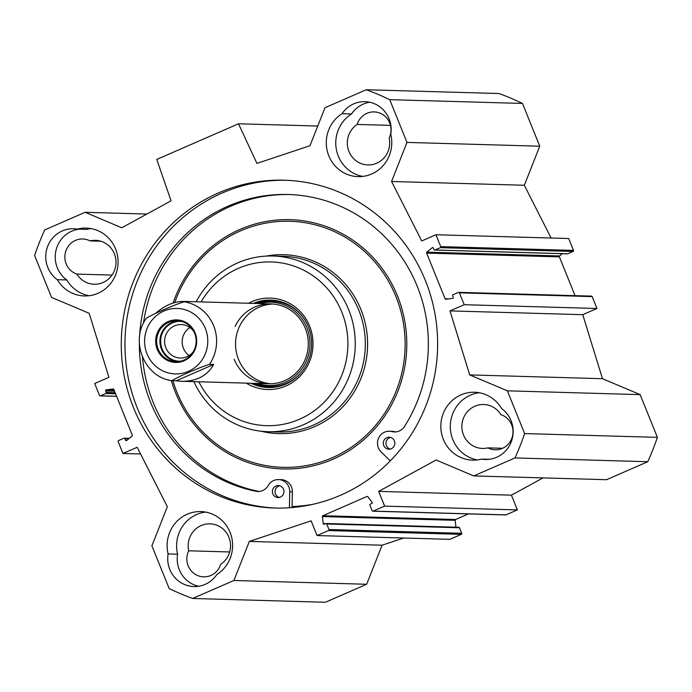 <?xml version="1.0" encoding="UTF-8"?>
<svg xmlns="http://www.w3.org/2000/svg" width="692" height="692" viewBox="0 0 692 692"><rect width="100%" height="100%" fill="white"/><g stroke="black" fill="none" stroke-linecap="round" stroke-linejoin="round"><path stroke-width="1.04" d="M91.024 228.576A33.96 32.749 -88.4 0 0 86.768 229.389L77.288 229.121A33.96 32.749 91.6 0 1 86.292 228.083A33.96 32.749 91.6 0 1 118.064 262.951A33.96 32.749 91.6 0 1 84.355 295.96A33.96 32.749 91.6 0 1 57.306 279.672L66.795 279.949A33.96 32.749 -88.4 0 0 89.112 295.743M342.056 113.687A27.965 26.971 91.6 0 1 364.995 101.663A27.965 26.971 91.6 0 1 390.781 134.291A33.96 32.749 91.6 0 1 358.067 176.633A33.96 32.749 91.6 0 1 327.359 151.41A33.96 32.749 91.6 0 1 342.056 113.687L351.545 113.964A33.96 32.749 -88.4 0 0 336.321 149.273A33.96 32.749 -88.4 0 0 362.816 176.417M481.615 459.099A33.96 32.749 91.6 0 1 472.601 460.137A33.96 32.749 91.6 0 1 440.83 425.269A33.96 32.749 91.6 0 1 474.539 392.252A33.96 32.749 91.6 0 1 501.588 408.54A27.965 26.971 91.6 0 1 511.795 440.233A27.965 26.971 91.6 0 1 485.386 459.479A27.965 26.971 91.6 0 1 481.615 459.099L489.166 459.315M479.271 392.745A33.96 32.749 -88.4 0 0 450.319 425.537A33.96 32.749 -88.4 0 0 477.359 459.921M168.113 553.929A33.96 32.749 91.6 0 1 200.836 511.578A33.96 32.749 91.6 0 1 231.535 536.81A33.96 32.749 91.6 0 1 216.838 574.524A27.965 26.971 91.6 0 1 193.898 586.557A27.965 26.971 91.6 0 1 168.113 553.929L177.602 554.197A27.965 26.971 -88.4 0 0 198.656 586.254M205.567 512.071A33.96 32.749 -88.4 0 0 177.602 554.197M458.718 292.335L591.478 296.124A0.796 0.77 91.6 0 1 592.17 296.608L596.971 308.485L582.75 314.678L602.481 378.697L640.135 394.622L507.366 390.833L469.712 374.917L449.982 310.898L464.202 304.705L459.401 292.828A0.796 0.77 -88.4 0 0 458.398 292.405L453.061 294.723A0.796 0.77 -88.4 0 0 452.654 295.769L453.26 297.283A0.796 0.77 91.6 0 1 452.637 298.382L445.873 299.229A0.796 0.77 91.6 0 1 445.077 298.745L426.627 253.099A0.796 0.77 91.6 0 1 426.86 252.165L432.18 247.745A0.796 0.77 91.6 0 1 433.374 248.056L433.979 249.561A0.796 0.77 -88.4 0 0 434.991 249.994L440.32 247.667A0.796 0.77 -88.4 0 0 440.735 246.62L435.934 234.744L421.722 240.946L391.56 181.477L406.991 142.414L539.76 146.194L522.486 103.445A269.646 260.097 -88.4 0 0 499.027 93.524L366.258 89.744A269.646 260.097 91.6 0 1 389.726 99.665L406.991 142.414M116.602 396.352L100.176 395.876A0.796 0.77 -88.4 0 1 99.492 395.392L94.692 383.515L108.912 377.322L89.181 313.303L51.528 297.378L34.6 255.478A269.041 259.509 91.6 0 1 44.695 229.934L85.151 212.297L121.757 227.78L171.071 200.827L156.755 159.428L238.506 123.79L256.922 163.39L309.981 145.718L324.989 107.736L366.258 89.744M100.176 395.876A0.796 0.77 -88.4 0 0 100.496 395.815L105.833 393.497A0.796 0.77 -88.4 0 0 106.248 392.45L105.634 390.937A0.796 0.77 91.6 0 1 106.257 389.838L113.021 388.99A0.796 0.77 91.6 0 1 113.825 389.475L132.267 435.121A0.796 0.77 91.6 0 1 132.034 436.055L126.714 440.475A0.796 0.77 91.6 0 1 125.52 440.164L124.915 438.65A0.796 0.77 -88.4 0 0 123.903 438.226L118.574 440.553A0.796 0.77 -88.4 0 0 118.159 441.6L122.96 453.476L137.18 447.274L167.334 506.743L151.903 545.806L169.168 588.555A269.646 260.097 91.6 0 0 192.635 598.476L325.404 602.256L366.673 584.264L382.105 545.201L403.644 538.03M507.366 390.833L524.631 433.581A269.646 260.097 91.6 0 1 515.012 457.931L473.743 475.923L436.098 459.998L378.671 491.389L384.622 506.12L373.152 511.111A0.796 0.77 91.6 0 1 372.149 510.687L369.917 505.169A0.796 0.77 91.6 0 1 370.332 504.122L371.786 503.482A0.796 0.77 -88.4 0 0 372.088 502.245L367.833 496.744A0.796 0.77 -88.4 0 0 366.933 496.501L322.861 515.722A0.796 0.77 -88.4 0 0 322.394 516.552L323.199 523.559A0.796 0.77 -88.4 0 0 324.263 524.199L325.716 523.567A0.796 0.77 91.6 0 1 326.728 523.991L328.959 529.518A0.796 0.77 91.6 0 1 328.544 530.565L317.083 535.556L311.132 520.834L249.336 541.421L233.905 580.484L192.635 598.476M340.516 495.247A163.987 158.174 91.6 0 1 274.776 508.032A163.987 158.174 91.6 0 1 121.334 339.608A163.987 158.174 91.6 0 1 284.118 180.188A163.987 158.174 91.6 0 1 434.974 313.874A163.987 158.174 91.6 0 1 340.516 495.247M57.306 279.672A27.965 26.971 91.6 0 1 47.099 247.987A27.965 26.971 91.6 0 1 73.516 228.741A27.965 26.971 91.6 0 1 77.288 229.121M357.167 124.43A21.971 21.192 -88.4 0 0 348.076 148.815A21.971 21.192 -88.4 0 0 367.885 164.93A21.971 21.192 -88.4 0 0 389.155 137.959A17.975 17.343 -88.4 0 0 374.19 111.914A17.975 17.343 -88.4 0 0 357.167 124.43L390.478 125.382M76.907 274.093A21.971 21.192 -88.4 0 0 94.181 284.256A21.971 21.192 -88.4 0 0 115.988 262.891A21.971 21.192 -88.4 0 0 95.435 240.332A21.971 21.192 -88.4 0 0 90.021 240.903A17.975 17.343 -88.4 0 0 82.711 238.991A17.975 17.343 -88.4 0 0 65.109 253.955A17.975 17.343 -88.4 0 0 76.907 274.093L112.009 275.087M90.021 240.903L100.807 241.205M188.7 550.806A17.975 17.343 -88.4 0 0 203.673 576.843A17.975 17.343 -88.4 0 0 220.696 564.326A21.971 21.192 -88.4 0 0 229.787 539.942A21.971 21.192 -88.4 0 0 209.979 523.835A21.971 21.192 -88.4 0 0 188.7 550.806L229.675 551.965M487.843 447.862A17.975 17.343 -88.4 0 0 495.152 449.765A17.975 17.343 -88.4 0 0 512.755 434.801A17.975 17.343 -88.4 0 0 500.956 414.672A21.971 21.192 -88.4 0 0 483.682 404.509A21.971 21.192 -88.4 0 0 461.875 425.865A21.971 21.192 -88.4 0 0 482.428 448.433A21.971 21.192 -88.4 0 0 487.843 447.862L502.548 448.278M285.96 180.249A163.987 158.174 -88.4 0 0 125.027 339.711A163.987 158.174 -88.4 0 0 276.627 508.075M294.377 507.331A163.191 157.404 91.6 0 1 292.059 507.426A163.191 157.404 -88.4 0 0 292.318 507.383A163.191 157.404 -88.4 0 0 295.164 507.245M455.95 527.209L455.163 520.332A0.796 0.77 91.6 0 1 455.63 519.502L468.475 513.897M238.506 123.79L317.758 126.039M79.208 229.173A27.965 26.971 -88.4 0 0 56.052 250.141A27.965 26.971 -88.4 0 0 66.795 279.949M369.727 102.234A27.965 26.971 -88.4 0 0 351.545 113.964M473.743 475.923L606.512 479.703L647.781 461.711A269.646 260.097 -88.4 0 0 657.4 437.361L640.135 394.622M372.832 511.18L505.601 514.96A0.796 0.77 -88.4 0 0 505.921 514.891L517.382 509.9L511.431 495.169L543.038 477.895M317.083 535.556L449.852 539.345L461.313 534.345A0.796 0.77 -88.4 0 0 461.728 533.298L459.497 527.771A0.796 0.77 -88.4 0 0 458.805 527.287L326.036 523.507M539.76 146.194L524.328 185.257L551.083 238.022M435.934 234.744L568.703 238.524L573.504 250.4A0.796 0.77 91.6 0 1 573.088 251.447L567.76 253.774A0.796 0.77 91.6 0 1 567.44 253.834L434.671 250.054M562.337 253.687L559.629 255.945A0.796 0.77 -88.4 0 0 559.396 256.879L575.061 295.648M596.971 308.485L464.202 304.705M582.75 314.678L449.982 310.898M602.481 378.697L469.712 374.917M524.328 185.257L391.56 181.477M389.726 99.665L522.486 103.445M524.631 433.581L657.4 437.361M140.571 453.978L122.96 453.476M85.151 212.297L146.86 214.053M233.905 580.484L366.673 584.264M249.336 541.421L382.105 545.201M384.622 506.12L517.382 509.9M378.671 491.389L511.431 495.169M515.012 457.931L647.781 461.711M172.005 380.678C176.313 377.503 199.555 367.374 209.451 364.355L213.664 364.476L176.218 380.799L171.945 380.678C144.273 377.374 129.456 340.386 146.6 317.948M213.664 364.476C207.358 375.704 196.736 381.309 181.797 381.292L176.218 380.799M155.631 313.372C164.687 305.336 174.168 301.357 184.072 301.427L188.38 301.885L184.167 301.764C174.272 304.783 151.029 314.912 146.713 318.086M184.02 360.048A20.475 19.748 91.6 0 1 175.811 361.639A20.475 19.748 91.6 0 1 156.66 340.611A20.475 19.748 91.6 0 1 176.979 320.707A20.475 19.748 91.6 0 1 195.81 337.402A20.475 19.748 91.6 0 1 184.02 360.048M184.107 360.774A21.27 20.518 -88.4 0 0 188.622 324.219A21.27 20.518 -88.4 0 0 155.83 338.509A21.27 20.518 -88.4 0 0 184.107 360.774M181.659 321.434A19.93 19.22 -88.4 0 0 172.455 322.904A19.93 19.22 -88.4 0 0 161.098 345.567A19.93 19.22 -88.4 0 0 180.525 361.189M193.25 351.813A16.729 16.141 91.6 0 1 186.944 356.717A16.729 16.141 91.6 0 1 180.24 358.023A16.729 16.141 91.6 0 1 164.852 344.382A16.729 16.141 91.6 0 1 174.488 325.88A16.729 16.141 91.6 0 1 181.192 324.574A16.729 16.141 91.6 0 1 193.829 331.52M189.911 327.532A16.729 16.141 -88.4 0 0 189.115 355.567M394.405 440.89A5.994 5.778 91.6 0 1 388.904 449.203A5.994 5.778 91.6 0 1 383.299 443.053A5.994 5.778 91.6 0 1 394.405 440.89M390.565 437.422A5.994 5.778 -88.4 0 0 390.227 449.082M283.512 489.235A5.994 5.778 91.6 0 1 278.011 497.548A5.994 5.778 91.6 0 1 272.406 491.398A5.994 5.778 91.6 0 1 283.512 489.235M279.663 485.767A5.994 5.778 -88.4 0 0 279.334 497.427M289.455 194.538A149.809 144.498 -88.4 0 0 143.486 323.207M142.517 357.236A149.809 144.498 -88.4 0 0 258.618 491.355A11.98 11.556 -88.4 0 0 259.197 491.458M390.271 460.881L381.136 451.937A11.98 11.556 91.6 0 1 391.932 431.592A11.98 11.556 -88.4 0 0 404.431 426.566A149.809 144.498 -88.4 0 0 412.129 274.966A149.809 144.498 -88.4 0 0 288.14 194.487A149.809 144.498 -88.4 0 0 139.585 336.39M139.377 343.863A149.809 144.498 -88.4 0 0 255.988 491.277A11.98 11.556 -88.4 0 0 268.202 485.542A11.98 11.556 91.6 0 1 289.74 491.787L289.42 507.746M278.521 479.582L281.16 479.66A11.98 11.556 91.6 0 1 292.379 491.865L292.059 507.539M389.414 431.237L392.053 431.306A11.98 11.556 91.6 0 1 394.57 431.67A11.98 11.556 -88.4 0 0 395.763 431.912M271.472 300.129A43.743 42.195 -88.4 0 0 254.976 303.451M252.701 383.307A43.743 42.195 -88.4 0 0 268.98 387.563M257.208 383.437A41.676 40.197 -88.4 0 0 285.294 382.243A41.676 40.197 -88.4 0 0 307.836 330.343A41.676 40.197 -88.4 0 0 259.483 303.58M234.181 359.269A39.946 38.536 -88.4 0 0 284.628 380.652A39.946 38.536 -88.4 0 0 297.768 316.348A39.946 38.536 -88.4 0 0 235.116 326.399M273.055 304.03A39.946 38.536 -88.4 0 0 235.565 342.86A39.946 38.536 -88.4 0 0 270.78 383.766M312.784 504.338A162.386 156.634 91.6 0 1 292.076 506.579M193.881 381.638A87.884 84.77 -88.4 0 0 267.986 431.704A87.884 84.77 -88.4 0 0 348.69 309.757A87.884 84.77 -88.4 0 0 272.994 256.005A87.884 84.77 -88.4 0 0 196.156 301.773M198.846 381.776A81.89 78.992 -88.4 0 0 302.43 417.89A81.89 78.992 -88.4 0 0 341.779 312.04A81.89 78.992 -88.4 0 0 274.542 262.112A81.89 78.992 -88.4 0 0 201.121 301.911M246.291 383.126A45.741 44.124 -88.4 0 0 297.82 378.299A45.741 44.124 -88.4 0 0 309.609 326.062A45.741 44.124 -88.4 0 0 248.566 303.269M251.118 383.264A43.743 42.195 -88.4 0 0 268.193 387.546A43.743 42.195 -88.4 0 0 308.364 326.858A43.743 42.195 -88.4 0 0 270.684 300.094A43.743 42.195 -88.4 0 0 253.393 303.399M366.933 496.501L367.573 496.519M322.861 515.722L455.63 519.502M448.874 298.858L445.077 298.745M559.396 256.879L426.627 253.099M592.17 296.608L459.401 292.828M573.504 250.4L440.735 246.62M573.088 251.447L440.32 247.667M567.76 253.774L434.991 249.994M433.175 247.771L432.18 247.745M559.629 255.945L426.86 252.165M127.043 440.207L125.52 440.164M128.773 438.763L124.915 438.65M116.567 396.274L100.496 395.815M115.555 393.774L105.833 393.497M115.123 392.701L106.248 392.45M114.517 391.188L105.634 390.937M114.059 390.054L106.257 389.838M328.544 530.565L461.313 534.345M328.959 529.518L461.728 533.298M326.728 523.991L459.497 527.771M323.199 523.559L325.577 523.628M322.394 516.552L455.163 520.332M373.152 511.111L505.921 514.891M201.908 360.134A32.758 31.598 -88.4 0 0 205.334 328.458A32.758 31.598 -88.4 0 0 158.84 313.831A32.758 31.598 -88.4 0 0 153.416 363.931A32.758 31.598 -88.4 0 0 201.908 360.134M209.451 364.355A39.946 38.536 -88.4 0 0 213.629 325.724A39.946 38.536 -88.4 0 0 184.167 301.764M178.614 320.828A20.475 19.748 -88.4 0 0 172.048 322.394A20.475 19.748 -88.4 0 0 160.12 344.201A20.475 19.748 -88.4 0 0 177.455 361.613M258.618 491.355L255.988 491.277M292.379 491.865L289.74 491.787M394.57 431.67L391.932 431.592M276.506 300.683A43.544 42.004 -88.4 0 0 255.443 303.459M253.168 383.325A43.544 42.004 -88.4 0 0 274.041 387.295M255.227 383.385A42.67 41.165 -88.4 0 0 286.73 383.195A42.67 41.165 -88.4 0 0 299.947 373.974M301.617 315.465A42.67 41.165 -88.4 0 0 257.502 303.52M171.356 380.574A124.698 120.278 -88.4 0 0 327.152 461.581A124.698 120.278 -88.4 0 0 397.467 295.934A124.698 120.278 -88.4 0 0 283.089 219.675A124.698 120.278 -88.4 0 0 173.087 303.035M172.896 380.704A123.098 118.739 -88.4 0 0 326.806 459.964A123.098 118.739 -88.4 0 0 395.928 296.557A123.098 118.739 -88.4 0 0 283.53 221.258A123.098 118.739 -88.4 0 0 174.782 302.551M261.178 431.228A89.484 86.31 -88.4 0 0 347.029 401.991A89.484 86.31 -88.4 0 0 360.895 309.445A89.484 86.31 -88.4 0 0 266.161 256.092M267.986 431.704L278.046 431.99A87.884 84.77 -88.4 0 0 358.75 310.051A87.884 84.77 -88.4 0 0 283.045 256.291L272.994 256.005M129.317 438.313L124.223 438.166M270.892 303.9L184.072 301.427M268.617 383.766L181.797 381.292"/></g></svg>
